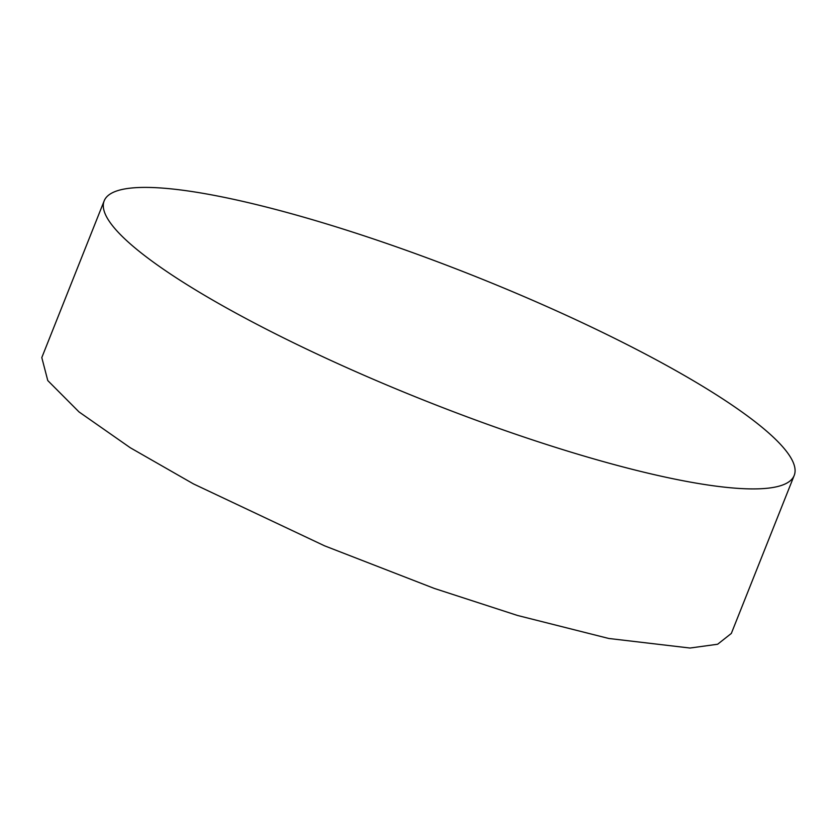 <?xml version="1.0" encoding="UTF-8"?>
<svg xmlns="http://www.w3.org/2000/svg" width="836" height="836" viewBox="0 0 836 836"><rect width="100%" height="100%" fill="white"/><g stroke="black" fill="none" stroke-linecap="round" stroke-linejoin="round"><path stroke-width="1.25" d="M104.176 200.859L41.8 357.589L47.777 380.568L79.023 411.929L130.322 447.772L193.45 483.898L324.619 545.845L434.25 588.408L517.474 615.453L608.765 638.474L690.024 648.036L717.633 644.242L731.333 633.437L794.2 475.454A371.33 67.016 21.7 0 0 400.319 248.219A371.33 67.016 21.7 0 0 104.176 200.859A371.33 67.016 21.7 0 0 498.047 428.095A371.33 67.016 21.7 0 0 794.2 475.454"/></g></svg>
